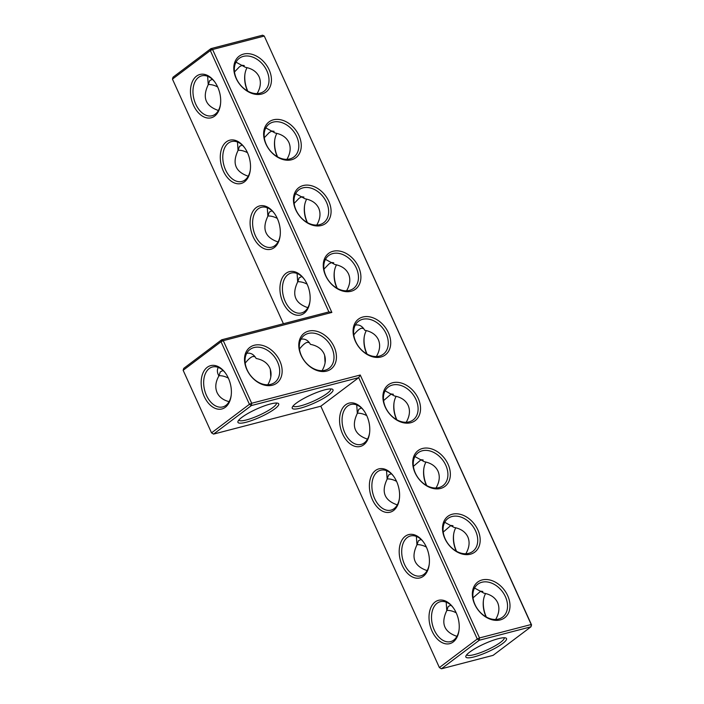 <?xml version="1.0" encoding="UTF-8"?>
<svg xmlns="http://www.w3.org/2000/svg" width="704" height="704" viewBox="0 0 704 704"><rect width="100%" height="100%" fill="white"/><g stroke="black" fill="none" stroke-linecap="round" stroke-linejoin="round"><path stroke-width="1.06" d="M328.891 311.916L331.866 312.435L212.59 49.5L264.273 36.054L262.601 35.2L210.918 48.638L212.59 49.5L210.329 50.556L172.445 79.112L173.034 77.194L210.918 48.638L210.329 50.556L328.891 311.916L221.619 339.812L183.735 368.368L183.146 370.286L211.534 432.863L249.418 404.307L251.671 403.251L360.246 375.012L479.521 637.947L531.203 624.51L264.273 36.054L531.555 624.888L531.203 624.51L530.966 626.806L479.283 640.244L479.521 637.947L477.268 639.003L479.283 640.244L441.399 668.8L439.384 667.559L441.399 668.8L493.082 655.362L530.966 626.806L531.555 624.888M172.445 79.112L283.413 323.743M196.522 76.138A22.378 14.494 -104.6 0 0 197.674 111.962A22.378 14.494 -104.6 0 0 220.475 104.43A22.378 14.494 -104.6 0 0 214.535 81.611A22.378 14.494 -104.6 0 0 196.522 76.138M226.336 141.874A22.378 14.494 -104.6 0 0 227.498 177.698A22.378 14.494 -104.6 0 0 250.29 170.166A22.378 14.494 -104.6 0 0 244.358 147.347A22.378 14.494 -104.6 0 0 226.336 141.874M256.15 207.61A22.378 14.494 -104.6 0 0 257.312 243.434A22.378 14.494 -104.6 0 0 280.113 235.902A22.378 14.494 -104.6 0 0 274.173 213.083A22.378 14.494 -104.6 0 0 256.15 207.61M285.974 273.346A22.378 14.494 -104.6 0 0 287.135 309.162A22.378 14.494 -104.6 0 0 309.927 301.638A22.378 14.494 -104.6 0 0 303.996 278.81A22.378 14.494 -104.6 0 0 285.974 273.346M183.146 370.286L221.03 341.73L221.619 339.812L223.282 340.674L251.671 403.251L251.434 405.548L358.706 377.652L360.246 375.012M331.866 312.435L223.282 340.674L221.03 341.73L249.418 404.307L251.434 405.548L213.55 434.104L211.534 432.863L213.55 434.104L320.822 406.199L439.384 667.559L477.268 639.003L358.706 377.652L320.822 406.199M214.843 82.025A20.61 13.35 -104.6 0 0 201.696 75.838A20.61 13.35 -104.6 0 0 198.537 77.378A20.61 13.35 -104.6 0 0 194.753 101.719A20.61 13.35 -104.6 0 0 212.071 115.738A20.61 13.35 -104.6 0 0 220.537 103.919M244.658 147.761A20.61 13.35 -104.6 0 0 231.519 141.566A20.61 13.35 -104.6 0 0 228.351 143.114A20.61 13.35 -104.6 0 0 224.567 167.446A20.61 13.35 -104.6 0 0 241.894 181.465A20.61 13.35 -104.6 0 0 250.351 169.655M274.481 213.497A20.61 13.35 -104.6 0 0 261.334 207.302A20.61 13.35 -104.6 0 0 258.174 208.85A20.61 13.35 -104.6 0 0 254.39 233.182A20.61 13.35 -104.6 0 0 271.709 247.201A20.61 13.35 -104.6 0 0 280.174 235.391M304.295 279.233A20.61 13.35 -104.6 0 0 291.148 273.038A20.61 13.35 -104.6 0 0 287.989 274.578A20.61 13.35 -104.6 0 0 284.205 298.918A20.61 13.35 -104.6 0 0 301.532 312.937A20.61 13.35 -104.6 0 0 309.989 301.127M482.108 579.955A22.378 16.474 53 0 0 481.413 613.65A22.378 16.474 53 0 0 509.995 606.214A22.378 16.474 53 0 0 482.108 579.955M452.285 514.219A22.378 16.474 53 0 0 451.59 547.914A22.378 16.474 53 0 0 480.181 540.478A22.378 16.474 53 0 0 452.285 514.219M422.47 448.492A22.378 16.474 53 0 0 421.775 482.178A22.378 16.474 53 0 0 450.358 474.742A22.378 16.474 53 0 0 422.47 448.492M392.647 382.756A22.378 16.474 53 0 0 391.952 416.442A22.378 16.474 53 0 0 420.543 409.015A22.378 16.474 53 0 0 392.647 382.756M362.833 317.02A22.378 16.474 53 0 0 362.138 350.715A22.378 16.474 53 0 0 390.72 343.279A22.378 16.474 53 0 0 362.833 317.02M333.018 251.284A22.378 16.474 53 0 0 332.314 284.979A22.378 16.474 53 0 0 360.906 277.543A22.378 16.474 53 0 0 333.018 251.284M303.195 185.548A22.378 16.474 53 0 0 302.5 219.243A22.378 16.474 53 0 0 331.082 211.807A22.378 16.474 53 0 0 303.195 185.548M273.381 119.821A22.378 16.474 53 0 0 272.686 153.507A22.378 16.474 53 0 0 301.268 146.08A22.378 16.474 53 0 0 273.381 119.821M243.558 54.085A22.378 16.474 53 0 0 242.862 87.78A22.378 16.474 53 0 0 271.445 80.344A22.378 16.474 53 0 0 243.558 54.085M308.546 331.135A22.378 16.474 53 0 0 307.85 364.83A22.378 16.474 53 0 0 336.433 357.394A22.378 16.474 53 0 0 308.546 331.135M254.258 345.259A22.378 16.474 53 0 0 253.563 378.946A22.378 16.474 53 0 0 282.146 371.518A22.378 16.474 53 0 0 254.258 345.259M228.378 378.18A22.378 14.494 75.4 0 1 231.167 395.604A22.378 14.494 75.4 0 1 211.429 406.12A22.378 14.494 75.4 0 1 202.875 373.226A22.378 14.494 75.4 0 1 225.236 372.786A22.378 14.494 75.4 0 1 228.378 378.18M322.309 370.647L322.238 370.401C325.626 364.417 326.225 358.873 324.051 353.769C321.649 348.77 317.108 345.638 310.438 344.37C308.088 340.226 304.946 338.501 301.004 339.196M299.482 349.052C302.509 345.189 305.078 342.954 307.208 342.346L309.32 342.628M268.022 384.771L267.951 384.516C271.339 378.532 271.938 372.988 269.764 367.884C267.362 362.894 262.821 359.762 256.15 358.486C253.801 354.341 250.659 352.616 246.717 353.32M245.194 363.167C248.222 359.313 250.791 357.078 252.921 356.47L255.033 356.743M218.31 367.444C217.043 369.477 217.07 371.976 218.381 374.933L218.891 375.954L220.352 371.809L223.062 370.48M218.39 110.475C205.506 106.066 202.118 97.486 208.234 84.718L207.645 76.287M248.213 176.211C235.33 171.802 231.942 163.214 238.049 150.454L237.459 142.014M278.027 241.947C265.144 237.538 261.756 228.95 267.872 216.19L267.274 207.75M307.85 307.683C294.967 303.274 291.579 294.686 297.686 281.926L297.097 273.486M481.862 582.252A20.61 15.171 53 0 0 477.805 584.197A20.61 15.171 53 0 0 478.095 609.787A20.61 15.171 53 0 0 502.621 617.118A20.61 15.171 53 0 0 504.02 594.044A20.61 15.171 53 0 0 481.862 582.252M452.047 516.516A20.61 15.171 53 0 0 447.99 518.461A20.61 15.171 53 0 0 448.281 544.06A20.61 15.171 53 0 0 472.806 551.382A20.61 15.171 53 0 0 474.206 528.308A20.61 15.171 53 0 0 452.047 516.516M422.233 450.789A20.61 15.171 53 0 0 418.167 452.734A20.61 15.171 53 0 0 418.458 478.324A20.61 15.171 53 0 0 442.983 485.654A20.61 15.171 53 0 0 444.391 462.572A20.61 15.171 53 0 0 422.233 450.789M392.41 385.053A20.61 15.171 53 0 0 388.353 386.998A20.61 15.171 53 0 0 388.643 412.588A20.61 15.171 53 0 0 413.169 419.918A20.61 15.171 53 0 0 414.568 396.845A20.61 15.171 53 0 0 392.41 385.053M362.595 319.317A20.61 15.171 53 0 0 358.538 321.262A20.61 15.171 53 0 0 358.829 346.852A20.61 15.171 53 0 0 383.346 354.182A20.61 15.171 53 0 0 384.754 331.109A20.61 15.171 53 0 0 362.595 319.317M332.772 253.581A20.61 15.171 53 0 0 328.715 255.526A20.61 15.171 53 0 0 329.006 281.125A20.61 15.171 53 0 0 353.531 288.446A20.61 15.171 53 0 0 354.93 265.373A20.61 15.171 53 0 0 332.772 253.581M302.958 187.854A20.61 15.171 53 0 0 298.901 189.79A20.61 15.171 53 0 0 299.191 215.389A20.61 15.171 53 0 0 323.717 222.719A20.61 15.171 53 0 0 325.116 199.637A20.61 15.171 53 0 0 302.958 187.854M273.134 122.118A20.61 15.171 53 0 0 269.078 124.062A20.61 15.171 53 0 0 269.368 149.653A20.61 15.171 53 0 0 293.894 156.983A20.61 15.171 53 0 0 295.293 133.91A20.61 15.171 53 0 0 273.134 122.118M243.32 56.382A20.61 15.171 53 0 0 239.263 58.326A20.61 15.171 53 0 0 239.554 83.917A20.61 15.171 53 0 0 264.079 91.247A20.61 15.171 53 0 0 265.478 68.174A20.61 15.171 53 0 0 243.32 56.382M308.308 333.432A20.61 15.171 53 0 0 304.242 335.377A20.61 15.171 53 0 0 304.533 360.976A20.61 15.171 53 0 0 329.058 368.306A20.61 15.171 53 0 0 330.466 345.224A20.61 15.171 53 0 0 308.308 333.432M254.012 347.556A20.61 15.171 53 0 0 249.955 349.501A20.61 15.171 53 0 0 250.246 375.091A20.61 15.171 53 0 0 274.771 382.422A20.61 15.171 53 0 0 276.17 359.348A20.61 15.171 53 0 0 254.012 347.556M231.229 395.094A20.61 13.35 75.4 0 1 222.772 406.912A20.61 13.35 75.4 0 1 204.662 390.315A20.61 13.35 75.4 0 1 212.397 367.004A20.61 13.35 75.4 0 1 225.535 373.199M270.794 377.001L270.336 369.362M325.09 362.877L324.623 355.238M229.09 401.65C223.247 400.154 219.243 397.135 217.078 392.586C214.905 387.482 215.512 381.938 218.891 375.954M228.36 378.145A20.61 15.171 53 0 0 218.821 375.707M212.353 79.297L209.695 80.617L208.234 84.718M236.007 62.163L245.379 67.302C252.085 68.561 256.652 71.702 259.072 76.71C261.254 81.84 260.638 87.402 257.224 93.403L257.277 93.597M244.279 65.578L242.176 65.305L239.536 66.713L234.494 71.958M217.668 86.97A20.61 15.171 53 0 0 208.182 84.533M242.167 145.033L239.51 146.344L238.049 150.454M265.83 127.899L275.202 133.038C281.908 134.297 286.466 137.438 288.886 142.446C291.069 147.567 290.453 153.138 287.038 159.139L287.091 159.333M274.094 131.314L271.999 131.041L269.35 132.449L264.317 137.685M247.482 152.706A20.61 15.171 53 0 0 237.996 150.26M271.99 210.769L269.324 212.08L267.872 216.19M295.645 193.635L305.017 198.774C311.722 200.033 316.29 203.166 318.71 208.182C320.883 213.303 320.267 218.874 316.862 224.875L316.914 225.069M303.908 197.05L301.814 196.777L299.174 198.185L294.131 203.421M277.297 218.434A20.61 15.171 53 0 0 267.819 215.996M301.805 276.505L299.147 277.816L297.686 281.926M325.468 259.362L334.831 264.502C341.546 265.769 346.104 268.902 348.524 273.918C350.706 279.039 350.09 284.601 346.676 290.611L346.729 290.796M333.731 262.777L331.637 262.513L328.988 263.921L323.946 269.157M307.12 284.17A20.61 15.171 53 0 0 297.634 281.732M244.922 74.202A22.378 14.494 -104.6 0 0 247.79 91.159M274.736 139.938A22.378 14.494 -104.6 0 0 277.605 156.895M304.559 205.674A22.378 14.494 -104.6 0 0 307.428 222.631M334.374 271.41A22.378 14.494 -104.6 0 0 337.242 288.358M367.066 354.094A22.378 14.494 75.4 0 1 364.197 337.146M396.88 419.83A22.378 14.494 75.4 0 1 394.011 402.873M426.703 485.566A22.378 14.494 75.4 0 1 423.826 468.609M456.518 551.294A22.378 14.494 75.4 0 1 453.649 534.345M486.332 617.03A22.378 14.494 75.4 0 1 483.463 600.081M474.118 656.894A22.326 4.391 -24.4 0 1 465.907 656.031A22.326 4.391 -24.4 0 1 484.37 643.799A22.326 4.391 -24.4 0 1 505.736 637.965A22.326 4.391 -24.4 0 1 497.948 646.633A22.326 4.391 -24.4 0 1 474.118 656.894M363.739 444.778A22.378 14.494 75.4 0 1 343.517 435.82A22.378 14.494 75.4 0 1 343.429 406.965A22.378 14.494 75.4 0 1 363.634 410.282A22.378 14.494 75.4 0 1 369.565 433.101A22.378 14.494 75.4 0 1 363.739 444.778M393.554 510.514A22.378 14.494 75.4 0 1 373.34 501.556A22.378 14.494 75.4 0 1 373.252 472.701A22.378 14.494 75.4 0 1 393.448 476.018A22.378 14.494 75.4 0 1 399.379 498.837A22.378 14.494 75.4 0 1 393.554 510.514M423.377 576.242A22.378 14.494 75.4 0 1 403.154 567.292A22.378 14.494 75.4 0 1 403.066 538.437A22.378 14.494 75.4 0 1 423.262 541.746A22.378 14.494 75.4 0 1 429.202 564.573A22.378 14.494 75.4 0 1 423.377 576.242M453.191 641.978A22.378 14.494 75.4 0 1 432.978 633.019A22.378 14.494 75.4 0 1 432.881 604.164A22.378 14.494 75.4 0 1 453.086 607.482A22.378 14.494 75.4 0 1 459.017 630.3A22.378 14.494 75.4 0 1 453.191 641.978M296.12 403.278A22.378 4.4 155.6 0 0 292.292 407.238A22.378 4.4 155.6 0 0 314.442 402.996A22.378 4.4 155.6 0 0 332.226 389.127A22.378 4.4 155.6 0 0 316.096 392.735A22.378 4.4 155.6 0 0 296.12 403.278M241.833 417.393A22.378 4.4 155.6 0 0 237.996 421.353A22.378 4.4 155.6 0 0 260.154 417.111A22.378 4.4 155.6 0 0 277.93 403.242A22.378 4.4 155.6 0 0 261.809 406.85A22.378 4.4 155.6 0 0 241.833 417.393M495.818 619.467L495.766 619.282C499.18 613.272 499.796 607.71 497.614 602.58C495.194 597.573 490.635 594.431 483.93 593.173L474.558 588.034M466.004 553.74L465.951 553.546C469.366 547.536 469.982 541.974 467.799 536.853C465.379 531.837 460.821 528.704 454.106 527.437L444.734 522.298M436.181 488.004L436.128 487.81C439.542 481.809 440.158 476.238 437.976 471.117C435.565 466.101 430.998 462.968 424.292 461.71L414.92 456.57M406.366 422.268L406.314 422.074C409.728 416.073 410.344 410.502 408.162 405.381C405.742 400.374 401.183 397.232 394.469 395.974L385.097 390.834M355.291 325.081C359.234 324.377 362.375 326.102 364.725 330.255C371.395 331.522 375.936 334.655 378.347 339.645C380.512 344.749 379.914 350.293 376.534 356.277L376.605 356.532M293.137 405.935A20.61 4.057 155.6 0 0 313.579 401.104A20.61 4.057 155.6 0 0 330.686 388.907M238.85 420.059A20.61 4.057 155.6 0 0 259.292 415.219A20.61 4.057 155.6 0 0 276.399 403.031M353.778 334.928C356.796 331.074 359.374 328.838 361.495 328.231L363.607 328.504M247.06 67.654A20.61 13.35 -104.6 0 0 244.851 74.694A20.61 13.35 -104.6 0 0 247.562 91.027M276.883 133.382A20.61 13.35 -104.6 0 0 274.674 140.422A20.61 13.35 -104.6 0 0 277.376 156.763M306.698 199.118A20.61 13.35 -104.6 0 0 304.489 206.158A20.61 13.35 -104.6 0 0 307.199 222.499M336.512 264.854A20.61 13.35 -104.6 0 0 334.303 271.894A20.61 13.35 -104.6 0 0 337.014 288.235M366.828 353.962A20.61 13.35 75.4 0 1 364.126 337.63A20.61 13.35 75.4 0 1 366.335 330.59M396.651 419.698A20.61 13.35 75.4 0 1 393.941 403.357A20.61 13.35 75.4 0 1 396.15 396.317M426.466 485.434A20.61 13.35 75.4 0 1 423.764 469.093A20.61 13.35 75.4 0 1 425.973 462.053M456.289 551.17A20.61 13.35 75.4 0 1 453.578 534.829A20.61 13.35 75.4 0 1 455.787 527.789M486.103 616.898A20.61 13.35 75.4 0 1 483.402 600.565A20.61 13.35 75.4 0 1 485.61 593.525M504.196 637.754A20.557 4.048 -24.4 0 1 494.657 646.105A20.557 4.048 -24.4 0 1 474.355 654.597A20.557 4.048 -24.4 0 1 466.752 654.738M369.626 432.59A20.61 13.35 75.4 0 1 364.329 442.86A20.61 13.35 75.4 0 1 361.17 444.409A20.61 13.35 75.4 0 1 343.059 427.812A20.61 13.35 75.4 0 1 350.786 404.501A20.61 13.35 75.4 0 1 363.933 410.696M399.441 498.326A20.61 13.35 75.4 0 1 394.143 508.596A20.61 13.35 75.4 0 1 390.984 510.136A20.61 13.35 75.4 0 1 372.874 493.548A20.61 13.35 75.4 0 1 380.609 470.237A20.61 13.35 75.4 0 1 393.747 476.432M429.264 564.062A20.61 13.35 75.4 0 1 423.966 574.332A20.61 13.35 75.4 0 1 420.798 575.872A20.61 13.35 75.4 0 1 402.697 559.284A20.61 13.35 75.4 0 1 410.423 535.973A20.61 13.35 75.4 0 1 423.57 542.168M459.078 629.798A20.61 13.35 75.4 0 1 453.781 640.059A20.61 13.35 75.4 0 1 450.622 641.608A20.61 13.35 75.4 0 1 432.511 625.02A20.61 13.35 75.4 0 1 440.246 601.709A20.61 13.35 75.4 0 1 453.385 607.904M450.894 605.176L448.237 606.487L446.776 610.597L446.186 602.158M482.821 591.448L480.726 591.175L473.044 597.828M456.94 636.346C444.057 631.937 440.669 623.357 446.776 610.597M421.08 539.44L418.422 540.751L416.962 544.861L416.372 536.422M453.006 525.712L450.903 525.448L443.221 532.092M427.117 570.618C414.234 566.21 410.846 557.621 416.962 544.861M391.266 473.704L388.599 475.015L387.138 479.125L386.549 470.686M423.183 459.985L421.089 459.712L413.406 466.356M397.302 504.882C384.419 500.474 381.031 491.885 387.138 479.125M361.442 407.968L358.785 409.279L357.324 413.389L356.734 404.95M393.369 394.249L391.266 393.976L383.583 400.62M367.488 439.146C354.605 434.738 351.217 426.149 357.324 413.389M456.21 612.841A20.61 15.171 53 0 0 446.723 610.403M426.395 547.105A20.61 15.171 53 0 0 416.909 544.667M396.572 481.369A20.61 15.171 53 0 0 387.086 478.931M366.758 415.642A20.61 15.171 53 0 0 357.271 413.204"/></g></svg>

